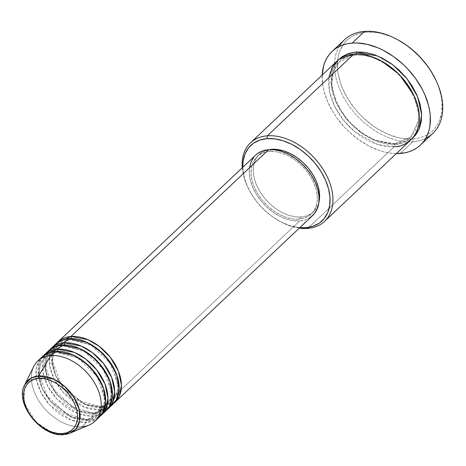 <?xml version="1.0" encoding="UTF-8"?>
<svg xmlns="http://www.w3.org/2000/svg" width="466" height="466" viewBox="0 0 466 466"><rect width="100%" height="100%" fill="white"/><g stroke="black" fill="none" stroke-linecap="round" stroke-linejoin="round"><path stroke-width="0.35" stroke-dasharray="2.33 1.75" d="M24.646 384.922L23.935 402.461L35.993 422.114L52.209 432.669L64.186 434.528A34.146 22.805 46.6 0 1 32.014 417.676A34.146 22.805 46.6 0 1 24.646 384.922M70.605 339.312A2.074 1.363 85.5 0 0 71.071 338.508A2.074 1.363 -94.5 0 1 70.605 339.312L90.177 344.019L70.605 339.312A2.074 1.363 -94.5 0 1 69.97 339.603A2.074 1.363 85.5 0 0 70.605 339.312L58.285 344.461L70.605 339.312M255.659 155.102A41.521 27.727 -133.4 0 0 257.663 196.372A41.521 27.727 -133.4 0 0 299.731 220.884L102.054 407.674A41.521 27.727 46.6 0 0 113.85 403.265L102.054 407.674A2.074 1.363 85.5 0 0 100.79 406.667A2.074 1.363 85.5 0 0 100.155 406.958L112.469 401.803L118.364 389.401L114.723 369.992L118.364 389.401L112.469 401.803L100.155 406.958A2.074 1.363 85.5 0 0 99.811 409.795L110.349 406.311M68.7 338.596A2.074 1.363 85.5 0 0 69.97 339.603A2.074 1.363 -94.5 0 1 68.7 338.596M63.865 345.679A2.074 1.363 85.5 0 0 64.331 344.875A2.074 1.363 -94.5 0 1 63.865 345.679L83.437 350.385L63.865 345.679A2.074 1.363 -94.5 0 1 63.23 345.97A2.074 1.363 85.5 0 0 63.865 345.679L51.545 350.828L63.865 345.679M107.116 409.631L95.314 414.041A2.074 1.363 85.5 0 0 94.05 413.033A2.074 1.363 85.5 0 0 93.416 413.325L105.73 408.169L111.624 395.768L107.984 376.359L111.624 395.768L105.73 408.169C102.73 411 98.833 412.62 94.033 413.033A2.074 1.363 -94.5 0 1 95.314 414.041A41.521 27.727 46.6 0 1 53.893 390.473A41.521 27.727 46.6 0 1 50.165 349.366L45.831 357.387L45.115 368.996L49.309 382.673L57.912 395.611L79.284 411.222L95.314 414.041L99.811 409.795L95.314 414.041A41.521 27.727 46.6 0 0 107.116 409.631M104.244 409.428L93.416 413.325A2.074 1.363 85.5 0 0 93.072 416.161L103.609 412.678M61.961 344.962A2.074 1.363 85.5 0 0 63.23 345.97A2.074 1.363 -94.5 0 1 61.961 344.962M57.126 352.046A2.074 1.363 85.5 0 0 57.592 351.242A2.074 1.363 -94.5 0 1 57.126 352.046L76.698 356.752L57.126 352.046A2.074 1.363 -94.5 0 1 56.491 352.337A2.074 1.363 85.5 0 0 57.126 352.046L44.812 357.201L57.126 352.046M49 350.385A41.521 27.727 -133.4 0 0 51.004 391.65A41.521 27.727 -133.4 0 0 93.072 416.161L88.581 420.408A41.521 27.727 46.6 0 0 100.376 416.004L88.581 420.408A2.074 1.363 85.5 0 0 87.311 419.4A2.074 1.363 85.5 0 0 86.676 419.691L98.99 414.542L104.885 402.135L101.244 382.726L104.885 402.135L98.99 414.542L86.676 419.691A2.074 1.363 85.5 0 0 86.332 422.534L96.87 419.045M55.221 351.329A2.074 1.363 85.5 0 0 56.491 352.337A2.074 1.363 -94.5 0 1 55.221 351.329M242.285 167.737A53.98 36.051 -133.4 0 0 247.667 186.988A53.98 36.051 -133.4 0 0 280.404 221.635A53.98 36.051 -133.4 0 0 299.323 228.101A53.98 36.051 46.6 0 1 242.285 167.737M299.824 227.624A51.901 34.665 46.6 0 1 279.559 221.175A51.901 34.665 46.6 0 1 248.081 187.862A51.901 34.665 46.6 0 1 242.792 167.265L244.3 177.494L247.341 186.237L251.885 194.858L257.756 203.03L264.729 210.44L272.534 216.801L280.876 221.868L289.433 225.451L299.824 227.624M435.797 79.936L438.716 87.078L441.407 97.487L442.013 102.543L441.71 112.12L439.415 120.671L437.539 124.457L435.209 127.87L432.436 130.876L429.256 133.445L425.697 135.554L421.788 137.179L417.571 138.303L413.086 138.92L403.486 138.618L398.465 137.697L388.225 134.359L378.037 129.14L373.091 125.89L363.719 118.259L359.391 113.949L355.354 109.364L348.306 99.561L342.854 89.21L340.792 83.962L338.1 73.552L337.495 68.496L337.798 58.92L338.7 54.493L340.093 50.369L344.298 43.169L347.071 40.163L350.251 37.595L353.816 35.486L361.936 32.736L366.422 32.119L364.523 31.397L366.422 32.119A62.281 41.596 -133.4 0 0 342.854 89.21A62.281 41.596 -133.4 0 0 413.086 138.92L412.742 141.763A64.36 42.983 46.6 0 1 351.236 108.91A64.36 42.983 46.6 0 1 339.126 46.565M355.709 54.813A2.074 1.363 85.5 0 0 356.187 53.986A2.074 1.363 -94.5 0 1 355.709 54.813L366.853 55.611L381.602 61.075L366.853 55.611L355.709 54.813A2.074 1.363 -94.5 0 1 355.08 55.105A2.074 1.363 85.5 0 0 355.709 54.813L339.504 61.594L355.709 54.813M412.194 138.513L396.496 144.536A2.074 1.363 85.5 0 0 395.226 143.528A2.074 1.363 85.5 0 0 394.597 143.819L410.802 137.039L418.555 120.665L418.06 108.514L413.697 95.047L418.06 108.514L418.555 120.665L410.802 137.039L394.597 143.819A2.074 1.363 85.5 0 0 394.248 146.662L307.77 228.381L394.248 146.662A53.98 36.051 -133.4 0 0 411.105 139.614M353.81 54.097A2.074 1.363 85.5 0 0 355.08 55.105A2.074 1.363 -94.5 0 1 353.81 54.097M55.739 344.013A41.521 27.727 -133.4 0 0 57.743 385.283A41.521 27.727 -133.4 0 0 99.811 409.795A41.521 27.727 -133.4 0 0 112.772 404.377M53.672 346.325L49.914 354.795L49.885 366.585L54.609 380.023L63.353 392.43L84.235 407.156L99.811 409.795A2.074 1.363 -94.5 0 1 100.155 406.958A2.074 1.363 -94.5 0 1 100.79 406.667A2.074 1.363 -94.5 0 1 102.054 407.674A41.521 27.727 46.6 0 1 60.632 384.101A41.521 27.727 46.6 0 1 56.904 342.999L52.571 351.014L51.854 362.624L56.048 376.307L64.646 389.244L86.024 404.855L102.054 407.674L299.731 220.884L293.335 220.68L286.584 219.113L279.74 216.253L273.07 212.199L266.82 207.108L261.245 201.178L256.545 194.642L252.91 187.746L250.481 180.75L249.339 173.935L249.537 167.55M301.199 216.981L298.956 219.102A39.447 26.341 46.6 0 1 258.991 195.819A39.447 26.341 46.6 0 1 257.086 156.611A39.447 26.341 46.6 0 1 269.4 151.462L271.369 149.603L269.4 151.462A39.447 26.341 46.6 0 1 309.366 174.75A39.447 26.341 46.6 0 1 311.271 213.952A39.447 26.341 46.6 0 1 298.956 219.102L301.199 216.981L295.124 216.789L288.71 215.304L282.21 212.578L275.872 208.727L269.936 203.892L264.636 198.266L260.174 192.05L256.719 185.497L254.407 178.857L253.329 172.379L253.516 166.315L254.972 160.898L257.634 156.337L261.409 152.807L266.138 150.442L269.307 149.638A39.447 26.341 -133.4 0 0 259.335 154.491A39.447 26.341 -133.4 0 0 261.234 193.693A39.447 26.341 -133.4 0 0 301.199 216.981A39.447 26.341 -133.4 0 0 313.513 211.832A39.447 26.341 -133.4 0 0 318.925 202.145L317.876 205.424L315.214 209.985L311.439 213.51L306.71 215.875L301.199 216.981M336.959 61.145A53.98 36.051 -133.4 0 0 339.563 114.793A53.98 36.051 -133.4 0 0 394.248 146.662A2.074 1.363 -94.5 0 1 394.597 143.819L373.959 140.05L360.335 132.286L346.64 119.378L336.137 102.543L331.611 85.202L333.394 70.995L339.504 61.594L333.394 70.995L331.611 85.202L336.137 102.543L346.64 119.378L360.335 132.286L373.959 140.05L394.597 143.819A2.074 1.363 -94.5 0 1 395.226 143.528A2.074 1.363 -94.5 0 1 396.496 144.536L388.178 144.274L379.406 142.241L370.505 138.513L361.832 133.247L353.717 126.63L346.465 118.923L340.355 110.425L335.631 101.454L332.468 92.367L330.988 83.501L331.244 75.201L333.237 67.791L338.112 60.12L332.31 70.395L331.163 85.424L336.458 103.271L347.584 120.251L361.657 133.119L375.514 140.814L396.496 144.536L404.039 143.027L410.511 139.788L412.189 138.519M344.426 39.802A64.36 42.983 -133.4 0 0 347.531 103.772A64.36 42.983 -133.4 0 0 412.742 141.763L400.387 153.436L412.742 141.763A64.36 42.983 -133.4 0 0 432.832 133.358M396.339 153.564A64.36 42.983 46.6 0 1 322.192 75.096L322.903 85.89L324.045 91.231L327.814 102.071L333.446 112.76L336.901 117.927L344.904 127.632L349.378 132.088L359.053 139.975L369.398 146.26L380.006 150.699L385.277 152.166L390.467 153.122L396.339 153.564M33.756 366.462A41.521 27.727 -133.4 0 0 42.715 406.294A41.521 27.727 -133.4 0 0 81.841 426.774L64.186 434.528L81.841 426.774A41.521 27.727 46.6 0 1 39.773 402.263A41.521 27.727 46.6 0 1 37.769 360.999M42.26 356.752A41.521 27.727 -133.4 0 0 44.264 398.022A41.521 27.727 -133.4 0 0 86.332 422.534L81.841 426.774L86.332 422.534A41.521 27.727 -133.4 0 0 99.293 417.111M40.193 359.059L36.435 367.534L36.406 379.318L41.13 392.756L49.874 405.17L70.756 419.895L86.332 422.534A2.074 1.363 -94.5 0 1 86.676 419.691A2.074 1.363 -94.5 0 1 87.311 419.4A2.074 1.363 -94.5 0 1 88.581 420.408A41.521 27.727 46.6 0 1 47.153 396.84A41.521 27.727 46.6 0 1 43.425 355.739L39.092 363.754L38.375 375.363L42.575 389.04L51.173 401.977L72.545 417.588L88.581 420.408L93.072 416.161A41.521 27.727 -133.4 0 0 106.032 410.744M81.841 426.774A41.521 27.727 -133.4 0 0 89.123 425.05M397.993 39.901A62.281 41.596 -133.4 0 0 366.422 32.119L376.021 32.422L381.042 33.348L391.289 36.686L397.941 39.872M253.877 157.048L255.566 155.195M310.513 217.232L305.533 219.719L299.731 220.884A41.521 27.727 -133.4 0 0 312.698 215.461M269.4 151.462L263.89 152.568L259.16 154.928L255.391 158.457L252.723 163.018L251.273 168.436L251.081 174.5L252.164 180.977L254.477 187.623L257.931 194.176L262.393 200.386L267.688 206.019L273.624 210.853L279.961 214.704L286.462 217.424L292.875 218.909L298.956 219.102L304.467 218.001L309.197 215.636L312.966 212.106L315.628 207.545L317.084 202.127L317.276 196.064L316.193 189.586L313.88 182.946L310.426 176.393L305.964 170.177L300.663 164.55L294.733 159.716L288.396 155.86L281.895 153.139L275.482 151.654L269.4 151.462M328.967 77.572L329.433 90.969L334.442 105.887L343.471 120.123L354.865 131.738L377.582 144.501L394.248 146.662M425.784 138.274A64.36 42.983 46.6 0 1 412.742 141.763L413.086 138.92A62.281 41.596 -133.4 0 0 435.768 79.878M86.676 419.691L70.995 416.825L50.229 401.115L42.249 388.324L38.806 375.142L40.163 364.342L44.812 357.201L40.163 364.342L38.806 375.142L42.249 388.324L50.229 401.115L70.995 416.825L86.676 419.691M46.932 352.692L43.175 361.167L43.146 372.951L47.87 386.39L56.613 398.803L77.496 413.528L93.072 416.161A2.074 1.363 -94.5 0 1 93.416 413.325L77.735 410.459L56.968 394.749L48.988 381.951L45.546 368.775L46.903 357.975L51.545 350.828L46.903 357.975L45.546 368.775L48.988 381.951L56.968 394.749L77.735 410.459L93.416 413.325A2.074 1.363 -94.5 0 1 94.05 413.033L72.743 407.307L53.916 389.535L45.837 367.429L47.054 357.9L51.545 350.828C54.545 348.003 58.448 346.384 63.248 345.97L84.538 351.696L103.365 369.468L111.444 391.574L110.226 401.104L105.73 408.169M100.155 406.958L84.474 404.092L63.708 388.376L55.728 375.584L52.285 362.408L53.642 351.609L58.285 344.461L53.642 351.609L52.285 362.408L55.728 375.584L63.708 388.376L84.474 404.092L100.155 406.958M63.877 434.603A2.074 1.363 85.5 0 0 64.186 434.528L70.174 433.106M100.773 406.667C105.572 406.253 109.469 404.634 112.469 401.803L116.96 394.731L118.183 385.207L110.104 363.101L91.278 345.329L69.987 339.603C65.188 340.017 61.285 341.636 58.285 344.461L53.794 351.533L52.576 361.057L60.656 383.168L79.476 400.935L100.773 406.667M87.293 419.4C92.093 418.986 95.996 417.367 98.99 414.542L103.487 407.47L104.704 397.941L96.625 375.835L77.799 358.069L56.508 352.337C51.709 352.75 47.812 354.37 44.812 357.201L40.315 364.272L39.097 373.796L47.177 395.902L66.003 413.674L87.293 419.4M247.667 186.988L248.081 187.862M280.404 221.635L279.559 221.175M395.209 143.528C401.581 142.986 406.777 140.825 410.802 137.039C421.736 124.894 420.915 108.118 408.327 86.705C395.896 67.145 372.299 53.334 355.098 55.105C348.725 55.646 343.529 57.807 339.504 61.594C328.635 73.628 329.38 90.288 341.741 111.566C354.119 131.301 377.897 145.322 395.209 143.528M259.335 154.491L257.086 156.611M313.513 211.832L311.271 213.952"/><path stroke-width="0.7" d="M96.87 419.045L102.788 412.62L105.671 401.931L103.376 387.846L95.53 373.348L84.299 361.82L72.748 354.783L55.221 351.329A41.521 27.727 -133.4 0 0 42.26 356.752L37.769 360.999A41.521 27.727 46.6 0 1 50.73 355.575L38.602 375.969A2.074 1.363 85.5 0 0 38.521 378.474C45.115 376.813 65.52 383.757 74.764 404.127C83.344 424.555 70.162 434.143 62.601 433.59C56.007 435.256 35.602 428.312 26.358 407.936C17.778 387.514 30.96 377.926 38.521 378.474A2.074 1.363 -94.5 0 1 38.602 375.969L31.146 378.101L24.646 384.922A34.146 22.805 46.6 0 1 38.602 375.969L50.73 355.575A41.521 27.727 -133.4 0 0 33.756 366.462L24.646 384.922C14.108 403.306 41.614 437.609 63.889 434.603L70.174 433.106A34.146 22.805 46.6 0 1 64.186 434.528A2.074 1.363 -94.5 0 1 63.877 434.603A2.074 1.363 -94.5 0 1 62.601 433.59L57.65 433.432L52.425 432.221L47.124 430.007L41.963 426.868L37.129 422.93L32.806 418.34L29.172 413.278L26.358 407.936L24.477 402.525L23.591 397.248L23.749 392.308L24.937 387.893L27.104 384.176L30.174 381.305L34.03 379.376L38.521 378.474L43.472 378.631L48.697 379.842L53.998 382.062L59.159 385.201L63.993 389.139L68.316 393.729L71.95 398.791L74.764 404.127L76.645 409.544L77.531 414.822L77.373 419.761L76.185 424.171L74.018 427.887L70.948 430.765L67.092 432.693L62.601 433.59A2.074 1.363 85.5 0 0 63.877 434.603M71.071 338.508A2.074 1.363 85.5 0 0 70.948 336.469L87.952 339.697L99.176 346.302L110.279 357.218L118.434 371.204L121.416 385.213L119.273 396.275L113.85 403.265A41.521 27.727 46.6 0 0 115.02 402.251A41.521 27.727 46.6 0 0 113.017 360.981A41.521 27.727 46.6 0 0 70.948 336.469L268.626 149.679A41.521 27.727 -133.4 0 0 255.659 155.102L57.982 341.893A41.521 27.727 46.6 0 1 70.948 336.469A2.074 1.363 -94.5 0 1 71.071 338.508M114.723 369.992L103.737 354.218L90.177 344.019L103.737 354.218L114.723 369.992M110.349 406.311L116.267 399.886L119.145 389.192L116.85 375.107L109.009 360.614L97.778 349.081L86.227 342.044L68.7 338.596A41.521 27.727 -133.4 0 0 55.739 344.013L51.243 348.259A41.521 27.727 46.6 0 1 64.209 342.836L81.212 346.063L92.437 352.675L103.539 363.585L111.694 377.571L114.683 391.58L112.533 402.647L107.116 409.631A41.521 27.727 46.6 0 0 108.281 408.618A41.521 27.727 46.6 0 0 106.277 367.348A41.521 27.727 46.6 0 0 64.209 342.836L68.7 338.596L64.209 342.836A2.074 1.363 -94.5 0 1 64.331 344.875A2.074 1.363 85.5 0 0 64.209 342.836L50.165 349.366A41.521 27.727 46.6 0 1 51.243 348.259M107.984 376.359L96.998 360.585L83.437 350.385L96.998 360.585L107.984 376.359M103.609 412.678L109.527 406.253L112.411 395.564L110.11 381.479L102.27 366.981L91.039 355.453L79.488 348.417L61.961 344.962A41.521 27.727 -133.4 0 0 49 350.385L44.509 354.626A41.521 27.727 46.6 0 1 57.469 349.209L74.473 352.43L85.697 359.041L96.8 369.952L104.955 383.943L107.943 397.947L105.794 409.014L100.376 416.004A41.521 27.727 46.6 0 0 101.541 414.985A41.521 27.727 46.6 0 0 99.538 373.72A41.521 27.727 46.6 0 0 57.469 349.209L61.961 344.962L57.469 349.209A2.074 1.363 -94.5 0 1 57.592 351.242A2.074 1.363 85.5 0 0 57.469 349.209L43.425 355.739A41.521 27.727 46.6 0 1 44.509 354.626M105.73 408.169L104.244 409.428M101.244 382.726L90.258 366.958L76.698 356.752L90.258 366.958L101.244 382.726M394.248 146.662C406.952 147.582 429.087 131.476 414.676 97.178C399.158 62.968 364.884 51.301 353.81 54.097L267.327 135.816A53.98 36.051 46.6 0 1 322.018 167.684A53.98 36.051 46.6 0 1 324.621 221.333A53.98 36.051 46.6 0 1 307.77 228.381A53.98 36.051 46.6 0 1 299.323 228.101A53.98 36.051 -133.4 0 0 307.77 228.381L305.865 227.664A51.901 34.665 46.6 0 1 299.824 227.624L305.865 227.664L313.117 226.208L319.344 223.097L324.301 218.455L327.808 212.455L329.724 205.325L329.975 197.351L328.547 188.823L325.507 180.086L320.963 171.459L315.092 163.286L308.119 155.877L300.314 149.516L291.972 144.448L283.415 140.866L274.981 138.915L266.983 138.658L267.327 135.816A53.98 36.051 -133.4 0 0 242.285 167.737A53.98 36.051 46.6 0 1 250.475 142.864A53.98 36.051 46.6 0 1 267.327 135.816L353.81 54.097A53.98 36.051 -133.4 0 0 336.959 61.145L250.475 142.864M242.792 167.265A51.901 34.665 46.6 0 1 266.983 138.658L259.731 140.115L253.504 143.225L248.547 147.868L245.04 153.867L243.124 160.991L242.792 167.265M339.126 46.565A64.36 42.983 46.6 0 1 364.523 31.397A64.36 42.983 -133.4 0 0 344.426 39.802L332.072 51.476A64.36 42.983 46.6 0 1 352.168 43.076L364.523 31.397L352.168 43.076A64.36 42.983 46.6 0 1 417.373 81.067A64.36 42.983 46.6 0 1 420.478 145.037A64.36 42.983 46.6 0 1 400.387 153.436A64.36 42.983 46.6 0 1 396.339 153.564L405.018 152.801L409.375 151.636L413.418 149.953L417.093 147.78L420.384 145.124L423.245 142.019L425.656 138.495L427.59 134.581L429.035 130.317L429.967 125.744L430.275 115.848L429.652 110.623L428.51 105.281L424.742 94.441L422.144 89.053L415.655 78.585L407.651 68.881L403.177 64.424L393.496 56.537L383.157 50.252L377.862 47.788L367.272 44.34L357.032 42.965L352.168 43.076L347.531 43.711L343.174 44.876L339.137 46.559L335.456 48.732L332.171 51.388L329.305 54.493L326.899 58.017L324.959 61.931L323.52 66.195L322.169 75.609M412.189 138.519L415.672 134.959L419.313 128.721L421.305 121.311L421.567 113.011L420.087 104.145L416.924 95.058L412.194 86.088L406.09 77.589L398.838 69.883L390.718 63.265L382.044 57.994L373.15 54.272L364.377 52.239L356.059 51.971L346.954 54.068L338.112 60.12L342.038 56.718L348.516 53.485L356.059 51.971A2.074 1.363 -94.5 0 1 356.187 53.986A2.074 1.363 85.5 0 0 356.059 51.971L378.013 56.101L392.506 64.57L406.894 78.579L417.577 96.608L421.654 114.782L419.085 129.263L412.194 138.513M413.697 95.047L399.321 74.444L381.602 61.075L399.321 74.444L413.697 95.047M255.566 155.195L257.844 153.331L262.824 150.844L268.626 149.679L70.948 336.469L56.904 342.999A41.521 27.727 46.6 0 1 57.982 341.893M271.649 149.336A39.447 26.341 -133.4 0 0 269.307 149.638L277.724 149.534L284.138 151.019L290.638 153.739L296.976 157.59L302.912 162.424L308.212 168.057L312.674 174.267L316.129 180.82L318.441 187.466L319.519 193.943L318.925 202.151A39.447 26.341 -133.4 0 0 306.645 166.234A39.447 26.341 -133.4 0 0 271.649 149.336L271.369 149.603L271.649 149.336M322.192 75.096A64.36 42.983 46.6 0 1 332.072 51.476M70.174 433.106L75.876 428.994L79.651 421.13L79.272 409.631L73.634 396.793L64.256 386.034L54.097 379.312L38.602 375.969A34.146 22.805 46.6 0 1 75.3 399.572A34.146 22.805 46.6 0 1 70.174 433.106L89.123 425.05A41.521 27.727 -133.4 0 0 95.355 384.275A41.521 27.727 -133.4 0 0 50.73 355.575L55.221 351.329L50.73 355.575A41.521 27.727 46.6 0 1 92.798 380.087A41.521 27.727 46.6 0 1 94.802 421.357A41.521 27.727 46.6 0 1 81.841 426.774M101.541 414.985L106.032 410.744A41.521 27.727 -133.4 0 0 104.034 369.474A41.521 27.727 -133.4 0 0 61.961 344.962L54.225 346.89L46.932 352.692M94.802 421.357L99.293 417.111A41.521 27.727 -133.4 0 0 97.295 375.841A41.521 27.727 -133.4 0 0 55.221 351.329L47.485 353.257L40.193 359.059M397.941 39.872L406.422 45.15L411.204 48.79L420.116 57.091L427.864 66.487L431.201 71.479L435.797 79.936M420.478 145.037L432.832 133.358A64.36 42.983 -133.4 0 0 429.728 69.393A64.36 42.983 -133.4 0 0 364.523 31.397A64.36 42.983 46.6 0 1 397.143 39.441A64.36 42.983 46.6 0 1 436.176 80.746A64.36 42.983 46.6 0 1 425.784 138.274M324.621 221.333L411.105 139.614A53.98 36.051 -133.4 0 0 408.501 85.96A53.98 36.051 -133.4 0 0 353.81 54.097L339.05 59.38L332.677 66.527L328.967 77.572M249.537 167.55L251.069 161.848L253.877 157.048M115.02 402.251L312.698 215.461A41.521 27.727 -133.4 0 0 310.694 174.191A41.521 27.727 -133.4 0 0 268.626 149.679L275.022 149.883L281.773 151.45L288.617 154.316L295.287 158.37L301.531 163.455L307.111 169.385L311.806 175.921L315.441 182.823L317.876 189.813L319.018 196.635L318.814 203.013L317.282 208.716L314.48 213.515L310.513 217.232M108.281 408.618L112.772 404.377A41.521 27.727 -133.4 0 0 110.768 363.107A41.521 27.727 -133.4 0 0 68.7 338.596L60.964 340.524L53.672 346.325M436.176 80.746L435.768 79.878A62.281 41.596 -133.4 0 0 397.993 39.901L397.143 39.441M307.77 228.381A53.98 36.051 -133.4 0 0 328.192 178.897A53.98 36.051 -133.4 0 0 267.327 135.816L266.983 138.658A51.901 34.665 46.6 0 1 325.507 180.086A51.901 34.665 46.6 0 1 305.865 227.664L307.77 228.381"/></g></svg>
